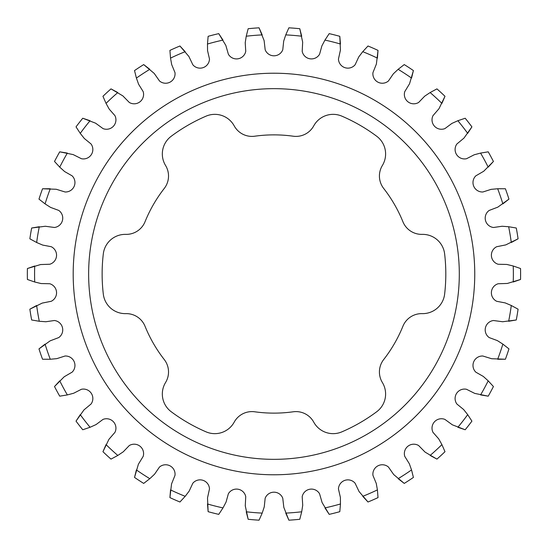 <?xml version="1.0" encoding="UTF-8"?>
<svg xmlns="http://www.w3.org/2000/svg" width="548" height="548" viewBox="0 0 548 548"><rect width="100%" height="100%" fill="white"/><g stroke="black" fill="none" stroke-linecap="round" stroke-linejoin="round"><path stroke-width="0.82" d="M102.133 274A171.839 171.839 0 0 1 103.312 253.875A22.091 22.091 0 0 1 125.787 234.373A20.242 20.242 0 0 0 145.035 221.741A139.124 139.124 0 0 1 164.242 188.464A20.242 20.242 0 0 0 165.565 165.482A22.091 22.091 0 0 1 171.216 136.267A171.839 171.839 0 0 1 206.069 116.149A22.091 22.091 0 0 1 234.195 125.855A20.242 20.242 0 0 0 254.758 136.205A139.124 139.124 0 0 1 293.18 136.205A20.242 20.242 0 0 0 313.744 125.855A22.091 22.091 0 0 1 341.87 116.149A171.839 171.839 0 0 1 376.723 136.267A22.091 22.091 0 0 1 382.374 165.482A20.242 20.242 0 0 0 383.696 188.464A139.124 139.124 0 0 1 402.91 221.741A20.242 20.242 0 0 0 422.152 234.373A22.091 22.091 0 0 1 444.627 253.875A171.839 171.839 0 0 1 444.627 294.125A22.091 22.091 0 0 1 422.152 313.627A20.242 20.242 0 0 0 402.91 326.259A139.124 139.124 0 0 1 383.696 359.536A20.242 20.242 0 0 0 382.374 382.518A22.091 22.091 0 0 1 376.723 411.733A171.839 171.839 0 0 1 341.87 431.851A22.091 22.091 0 0 1 313.744 422.145A20.242 20.242 0 0 0 293.18 411.795A139.124 139.124 0 0 1 254.758 411.795A20.242 20.242 0 0 0 234.195 422.145A22.091 22.091 0 0 1 206.069 431.851A171.839 171.839 0 0 1 171.216 411.733A22.091 22.091 0 0 1 165.565 382.518A20.242 20.242 0 0 0 164.242 359.536A139.124 139.124 0 0 1 145.035 326.259A20.242 20.242 0 0 0 125.787 313.627A22.091 22.091 0 0 1 103.312 294.125A171.839 171.839 0 0 1 102.133 274M88.632 274A185.34 185.34 0 0 1 273.973 88.66A185.34 185.34 0 0 1 459.306 274A185.34 185.34 0 0 1 273.973 459.34A185.34 185.34 0 0 1 88.632 274M73.185 274A200.78 200.78 0 0 1 273.973 73.22A200.78 200.78 0 0 1 474.753 274A200.78 200.78 0 0 1 273.973 474.78A200.78 200.78 0 0 1 73.185 274M513.366 274A239.394 239.394 0 0 0 513.229 265.999L506.838 264.451L498.201 264.259A9.426 9.426 0 0 1 496.707 246.716L505.742 244.908L518.079 238.812L511.284 242.511A239.394 239.394 0 0 0 508.647 226.728L502.091 226.256L493.536 227.489A9.426 9.426 0 0 1 489.179 210.432L497.796 207.158L508.955 199.116L502.865 203.883A239.394 239.394 0 0 0 497.666 188.745L491.124 189.355L482.884 191.985A9.426 9.426 0 0 1 475.78 175.874L483.74 171.229L493.426 161.461L488.2 167.161A239.394 239.394 0 0 0 480.582 153.084L474.232 154.769L466.54 158.715A9.426 9.426 0 0 1 456.881 143.994L463.964 138.103L471.91 126.869L467.697 133.356A239.394 239.394 0 0 0 457.868 120.724L451.874 123.43L444.935 128.588A9.426 9.426 0 0 1 432.989 115.662L439.003 108.689L444.99 96.297L441.907 103.394A239.394 239.394 0 0 0 430.125 92.55L424.666 96.201L418.672 102.435A9.426 9.426 0 0 1 404.753 91.646L409.541 83.776L413.411 70.576L411.534 78.076A239.394 239.394 0 0 0 398.136 69.322L393.348 73.822L388.457 80.953A9.426 9.426 0 0 1 372.955 72.61L376.387 64.054L378.024 50.395L377.408 58.109A239.394 239.394 0 0 0 362.749 51.676L358.769 56.91L355.125 64.746A9.426 9.426 0 0 1 338.459 59.061L340.431 50.067L339.801 36.319L340.466 44.025A239.394 239.394 0 0 0 324.943 40.093L321.882 45.909L319.573 54.238A9.426 9.426 0 0 1 302.201 51.382L302.667 42.175L299.783 28.722L301.701 36.216A239.394 239.394 0 0 0 285.755 34.894L283.686 41.134L282.782 49.731A9.426 9.426 0 0 1 265.177 49.772L264.122 40.614L259.06 27.818L262.191 34.894A239.394 239.394 0 0 0 246.237 36.216L245.223 42.71L245.751 51.341A9.426 9.426 0 0 1 228.386 54.273L225.838 45.422L218.748 33.634L222.995 40.093A239.394 239.394 0 0 0 207.48 44.025L207.548 50.594L209.487 59.02A9.426 9.426 0 0 1 192.841 64.774L188.875 56.458L179.936 45.998L185.19 51.676A239.394 239.394 0 0 0 170.531 58.109L171.682 64.575L174.976 72.569A9.426 9.426 0 0 1 159.509 80.981L154.228 73.432L143.692 64.589L149.81 69.322A239.394 239.394 0 0 0 136.404 78.076L138.61 84.269L143.172 91.612A9.426 9.426 0 0 1 129.301 102.455L122.848 95.879L110.997 88.886L117.813 92.55A239.394 239.394 0 0 0 106.038 103.394L109.223 109.134L114.936 115.628A9.426 9.426 0 0 1 103.038 128.602L95.592 123.184L82.755 118.238L90.078 120.724A239.394 239.394 0 0 0 80.241 133.356L84.337 138.5L91.037 143.96A9.426 9.426 0 0 1 81.44 158.721L73.199 154.598L59.725 151.83L67.356 153.084A239.394 239.394 0 0 0 59.739 167.161L64.623 171.558L72.13 175.846A9.426 9.426 0 0 1 65.089 191.985L56.286 189.272L42.539 188.765L50.272 188.745A239.394 239.394 0 0 0 45.073 203.883L50.615 207.418L58.725 210.405A9.426 9.426 0 0 1 54.444 227.482L45.313 226.256L31.661 228.016L39.292 226.728A239.394 239.394 0 0 0 36.654 242.511L42.703 245.086L51.197 246.696A9.426 9.426 0 0 1 49.779 264.246L40.573 264.547L27.4 268.527L34.709 265.999A239.394 239.394 0 0 0 34.709 282.001L41.1 283.549L49.738 283.741A9.426 9.426 0 0 1 51.231 301.284L42.196 303.092L29.859 309.188L36.654 305.489A239.394 239.394 0 0 0 39.292 321.272L45.847 321.745L54.403 320.512A9.426 9.426 0 0 1 58.759 337.568L50.149 340.842L38.983 348.884L45.073 344.117A239.394 239.394 0 0 0 50.272 359.255L56.814 358.645L65.054 356.015A9.426 9.426 0 0 1 72.158 372.126L64.198 376.771L54.512 386.539L59.739 380.839A239.394 239.394 0 0 0 67.356 394.916L73.706 393.231L81.399 389.286A9.426 9.426 0 0 1 91.064 404.006L83.974 409.897L76.028 421.131L80.241 414.644A239.394 239.394 0 0 0 90.078 427.276L96.064 424.57L103.003 419.412A9.426 9.426 0 0 1 114.957 432.338L108.936 439.311L102.949 451.703L106.038 444.606A239.394 239.394 0 0 0 117.813 455.45L123.273 451.799L129.266 445.565A9.426 9.426 0 0 1 143.186 456.354L138.397 464.225L134.527 477.424L136.404 469.924A239.394 239.394 0 0 0 149.81 478.678L154.591 474.178L159.482 467.047A9.426 9.426 0 0 1 174.983 475.39L171.551 483.946L169.914 497.605L170.531 489.891A239.394 239.394 0 0 0 185.19 496.324L189.17 491.09L192.814 483.254A9.426 9.426 0 0 1 209.48 488.939L207.507 497.933L208.137 511.681L207.48 503.975A239.394 239.394 0 0 0 222.995 507.907L226.057 502.091L228.365 493.762A9.426 9.426 0 0 1 245.737 496.618L245.271 505.825L248.155 519.278L246.237 511.784A239.394 239.394 0 0 0 262.191 513.106L264.252 506.866L265.157 498.269A9.426 9.426 0 0 1 282.768 498.228L283.823 507.386L288.878 520.182L285.755 513.106A239.394 239.394 0 0 0 301.701 511.784L302.715 505.29L302.195 496.659A9.426 9.426 0 0 1 319.553 493.727L322.101 502.578L329.197 514.366L324.943 507.907A239.394 239.394 0 0 0 340.466 503.975L340.39 497.406L338.459 488.98A9.426 9.426 0 0 1 355.097 483.226L359.063 491.542L368.003 502.002L362.749 496.324A239.394 239.394 0 0 0 377.408 489.891L376.257 483.425L372.962 475.431A9.426 9.426 0 0 1 388.429 467.019L393.711 474.568L404.253 483.411L398.136 478.678A239.394 239.394 0 0 0 411.534 469.924L409.329 463.731L404.767 456.388A9.426 9.426 0 0 1 418.638 445.545L425.09 452.121L436.941 459.114L430.125 455.45A239.394 239.394 0 0 0 441.907 444.606L438.715 438.866L433.002 432.372A9.426 9.426 0 0 1 444.901 419.398L452.347 424.816L465.184 429.762L457.868 427.276A239.394 239.394 0 0 0 467.697 414.644L463.601 409.5L456.902 404.04A9.426 9.426 0 0 1 466.499 389.279L474.739 393.402L488.22 396.17L480.582 394.916A239.394 239.394 0 0 0 488.2 380.839L483.315 376.442L475.808 372.154A9.426 9.426 0 0 1 482.85 356.015L491.652 358.728L505.4 359.235L497.666 359.255A239.394 239.394 0 0 0 502.865 344.117L497.324 340.582L489.213 337.595A9.426 9.426 0 0 1 493.501 320.518L502.632 321.745L516.278 319.984L508.647 321.272A239.394 239.394 0 0 0 511.284 305.489L505.235 302.914L496.741 301.304A9.426 9.426 0 0 1 498.159 283.754L507.366 283.453L520.538 279.473L513.229 282.001A239.394 239.394 0 0 0 513.366 274M513.229 265.999L520.538 268.527A246.627 246.627 0 0 1 520.538 279.473M508.647 226.728L516.278 228.016A246.627 246.627 0 0 1 518.079 238.812M497.666 188.745L505.4 188.765A246.627 246.627 0 0 1 508.955 199.116M457.868 120.724L465.184 118.238A246.627 246.627 0 0 1 471.91 126.869M480.582 153.084L488.22 151.83A246.627 246.627 0 0 1 493.426 161.461M324.943 40.093L329.197 33.634A246.627 246.627 0 0 1 339.801 36.319M362.749 51.676L368.003 45.998A246.627 246.627 0 0 1 378.024 50.395M430.125 92.55L436.941 88.886A246.627 246.627 0 0 1 444.99 96.297M398.136 69.322L404.253 64.589A246.627 246.627 0 0 1 413.411 70.576M441.907 444.606L444.99 451.703A246.627 246.627 0 0 1 436.941 459.114M467.697 414.644L471.91 421.131A246.627 246.627 0 0 1 465.184 429.762M411.534 469.924L413.411 477.424A246.627 246.627 0 0 1 404.253 483.411M377.408 489.891L378.024 497.605A246.627 246.627 0 0 1 368.003 502.002M502.865 344.117L508.955 348.884A246.627 246.627 0 0 1 505.4 359.235M488.2 380.839L493.426 386.539A246.627 246.627 0 0 1 488.22 396.17M511.284 305.489L518.079 309.188A246.627 246.627 0 0 1 516.278 319.984M36.654 242.511L29.859 238.812A246.627 246.627 0 0 1 31.661 228.016M45.073 203.883L38.983 199.116A246.627 246.627 0 0 1 42.539 188.765M80.241 133.356L76.028 126.869A246.627 246.627 0 0 1 82.755 118.238M59.739 167.161L54.512 161.461A246.627 246.627 0 0 1 59.725 151.83M34.709 282.001L27.4 279.473A246.627 246.627 0 0 1 27.4 268.527M39.292 321.272L31.661 319.984A246.627 246.627 0 0 1 29.859 309.188M50.272 359.255L42.539 359.235A246.627 246.627 0 0 1 38.983 348.884M67.356 394.916L59.725 396.17A246.627 246.627 0 0 1 54.512 386.539M149.81 478.678L143.692 483.411A246.627 246.627 0 0 1 134.527 477.424M185.19 496.324L179.936 502.002A246.627 246.627 0 0 1 169.914 497.605M90.078 427.276L82.755 429.762A246.627 246.627 0 0 1 76.028 421.131M117.813 455.45L110.997 459.114A246.627 246.627 0 0 1 102.949 451.703M222.995 507.907L218.748 514.366A246.627 246.627 0 0 1 208.137 511.681M262.191 513.106L259.06 520.182A246.627 246.627 0 0 1 248.155 519.278M301.701 511.784L299.783 519.278A246.627 246.627 0 0 1 288.878 520.182M340.466 503.975L339.801 511.681A246.627 246.627 0 0 1 329.197 514.366M136.404 78.076L134.527 70.576A246.627 246.627 0 0 1 143.692 64.589M106.038 103.394L102.949 96.297A246.627 246.627 0 0 1 110.997 88.886M170.531 58.109L169.914 50.395A246.627 246.627 0 0 1 179.936 45.998M207.48 44.025L208.137 36.319A246.627 246.627 0 0 1 218.748 33.634M285.755 34.894L288.878 27.818A246.627 246.627 0 0 1 299.783 28.722M246.237 36.216L248.155 28.722A246.627 246.627 0 0 1 259.06 27.818"/></g></svg>
